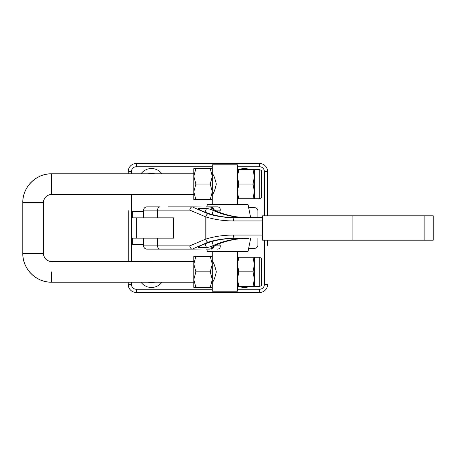 <?xml version="1.0" encoding="UTF-8"?>
<svg xmlns="http://www.w3.org/2000/svg" width="456" height="456" viewBox="0 0 456 456"><rect width="100%" height="100%" fill="white"/><g stroke="black" fill="none" stroke-linecap="round" stroke-linejoin="round"><path stroke-width="0.68" d="M212.274 173.725C213.476 174.34 214.827 177.806 216.326 184.127C214.827 190.443 213.476 193.908 212.274 194.524M212.274 261.476C213.476 262.092 214.827 265.557 216.326 271.873C214.827 278.194 213.476 281.66 212.274 282.275M212.274 168.646L210.233 168.629L212.308 176.358L212.274 164.787L237.49 164.787L237.49 191.406L238.807 184.087L253.046 184.087L254.345 191.406L254.317 198.748L237.462 198.748L259.225 198.748C260.935 198.178 261.653 197.744 261.379 197.459C261.772 195.493 261.664 199.563 261.698 190.192L261.664 172.984M51.539 271.873L51.562 282.196L193.783 282.196L193.783 287.354L212.274 287.354L212.274 291.213L237.49 291.213L237.49 263.471L237.49 280.28M237.49 251.564L237.49 263.471M237.49 175.72L237.49 204.436M238.79 286.482L237.49 279.157L238.807 271.839L253.046 271.839L254.345 279.157L254.317 286.499L237.462 286.499L259.225 286.499C260.935 285.923 261.653 285.496 261.379 285.211C261.772 283.244 261.664 287.314 261.698 277.938L261.664 260.735M253.046 271.839L254.345 264.537L254.345 279.157L253.029 286.482M254.317 257.252L254.345 264.537L253.029 257.23L259.225 257.252L259.225 286.499M238.807 271.839L237.49 264.537L238.79 257.23L253.029 257.23M238.79 257.23L237.462 257.252M238.79 198.73L237.49 192.529M253.046 184.087L254.345 176.785L254.345 191.406L253.029 198.73M254.317 169.501L254.345 176.785L253.029 169.478L259.225 169.501L259.225 198.748M238.807 184.087L237.49 176.785L238.79 169.478L253.029 169.478M238.79 169.478L237.462 169.501M51.562 173.804L51.562 194.444C46.626 194.923 43.918 197.636 43.44 202.567A8.122 8.122 -90 0 1 51.562 194.444L51.562 173.804C36.195 173.411 22.401 187.199 22.8 202.567L22.8 253.433C22.401 268.801 36.195 282.589 51.562 282.196A28.762 28.762 -90 0 1 22.8 253.433L43.44 253.433C43.918 258.364 46.626 261.077 51.562 261.556A8.122 8.122 -90 0 1 43.44 253.433L43.44 202.567L22.8 202.567A28.762 28.762 -90 0 1 51.562 173.804L193.783 173.804L193.783 194.444L193.783 168.646L195.869 168.629L193.817 176.358L193.783 168.646M195.886 184.087L210.25 184.087L212.308 176.358L212.308 191.833L210.233 199.585L195.869 199.585L193.817 191.833L193.817 176.358L195.886 184.087L193.817 191.833L193.783 199.603L195.869 199.585M51.562 194.444L193.783 194.444L193.783 199.603L212.274 199.603L212.308 191.833L210.25 184.087M210.233 168.629L195.869 168.629M212.274 204.436L212.274 199.603L210.233 199.585M212.274 251.564L212.308 279.585L210.233 287.331L195.869 287.331L193.817 279.585L193.783 256.397L193.783 282.196M210.233 287.331L212.274 287.354L212.308 279.585L210.25 271.833L195.886 271.833L193.817 279.585L193.783 287.354L195.869 287.331M212.274 256.397L195.869 256.375L193.817 264.104L195.886 271.833M210.233 256.375L212.308 264.104L210.25 271.833M193.783 256.397L195.869 256.375M250.663 217.683L248.024 204.436L207.4 204.436L206.75 206.876M206.762 249.124L209.481 249.124M219.632 243.578L220.311 245.875C220.339 248.001 219.307 249.084 217.204 249.124M206.762 206.876L217.204 206.876C219.302 206.91 220.333 207.993 220.311 210.125L219.632 212.422M206.75 249.124L207.4 251.564L248.024 251.564L250.663 238.317M209.481 206.876L217.204 206.876M168.213 206.876L192.221 206.876L208.004 213.784C216.452 216.383 225.292 217.683 234.532 217.683L248.953 217.683C237.713 217.672 227.116 215.608 217.164 211.498C213.374 209.851 211.242 208.381 210.78 207.087L192.221 206.876M146.9 206.876L160.056 206.876A3.249 2.508 90 0 0 157.548 210.125L143.646 210.125C143.839 208.153 144.922 207.07 146.9 206.876M262.599 217.683L247.408 217.683C235.302 217.66 223.942 215.272 213.328 210.518C210.649 209.315 208.381 208.609 206.522 208.392L198.081 208.586L200.503 210.37L208.671 213.505C217.392 216.292 226.535 217.683 236.094 217.683L234.532 217.683A3.249 1.066 90 0 0 233.466 220.932C223.845 220.938 214.622 219.598 205.804 216.913L189.742 210.125L157.548 210.125L157.548 217.843L143.657 217.843L143.657 210.125A3.249 3.249 90 0 1 146.906 206.876M352.095 215.813L262.599 215.813L262.599 240.187L352.095 240.187L352.095 215.813L433.2 215.813L433.2 240.187L352.095 240.187M192.221 249.124L210.78 248.913C211.242 247.619 213.374 246.149 217.164 244.501C227.116 240.392 237.713 238.328 248.953 238.317L234.532 238.317C225.292 238.317 216.452 239.617 208.004 242.216L192.221 249.124L146.9 249.124C144.922 248.93 143.839 247.847 143.646 245.875L143.657 238.157L157.548 238.157L132.28 238.157L132.28 244.251L131.459 244.251L131.459 211.749L143.646 211.749M146.906 249.124A3.249 3.249 90 0 1 143.657 245.875L189.742 245.875L205.804 239.086C214.622 236.402 223.845 235.062 233.466 235.068L262.599 235.068M160.056 249.124A3.249 2.508 90 0 1 157.548 245.875L157.548 238.157L173.462 238.157L173.462 217.843L132.28 217.843L132.28 211.749M236.094 238.317C226.535 238.317 217.392 239.708 208.671 242.495L200.503 245.63L198.081 247.414L206.522 247.608C208.375 247.397 210.643 246.685 213.328 245.482C223.942 240.728 235.302 238.34 247.408 238.317M192.153 206.876C191.013 207.081 190.209 208.164 189.742 210.125M217.164 211.498A3.249 1.567 -67.5 0 1 217.449 211.561L212.587 208.894M210.78 207.087L212.45 208.591M189.742 245.875C190.209 247.836 191.013 248.919 192.153 249.124M248.953 238.317C237.798 238.334 227.299 240.375 217.449 244.439A3.249 1.567 -112.5 0 1 217.164 244.501M212.502 247.312L210.78 248.913M211.128 249.124L211.122 249.124A3.249 2.861 90 0 0 213.972 246.177A3.249 2.861 90 0 1 211.128 249.124M161.909 173.804A13.002 13.002 0 0 0 140.989 173.804M154.681 173.804A8.368 8.368 0 0 0 148.217 173.804M249.29 169.478A13.002 13.002 0 0 0 239.508 169.478M152.897 261.556A13.002 13.002 0 0 0 149.995 261.556M149.995 194.444A13.002 13.002 0 0 0 152.897 194.444M239.508 286.522A13.002 13.002 0 0 0 249.29 286.522M140.989 282.196A13.002 13.002 0 0 0 161.909 282.196M212.274 166.736L136.338 166.736L136.338 163.487A8.122 8.122 0 0 0 128.21 171.61L128.21 173.804L128.21 171.61A8.122 8.122 0 0 1 136.338 163.487L259.51 163.487A8.122 8.122 0 0 1 267.638 171.61L267.638 215.813M131.459 282.196L131.459 284.39L128.21 284.39A8.122 8.122 0 0 0 136.338 292.513L259.51 292.513L136.338 292.513A8.122 8.122 0 0 1 128.21 284.39L128.21 282.196M128.21 261.556L128.21 210.615M267.638 240.187L267.638 245.385M248.873 207.685L254.636 207.685A3.249 3.249 0 0 1 257.885 210.94L257.885 217.683M257.885 238.317L257.885 245.06A3.249 3.249 0 0 1 254.636 248.315L248.873 248.315M132.28 244.251L143.646 244.251M264.389 284.39L267.638 284.39A8.122 8.122 0 0 1 259.51 292.513L259.51 289.264A4.873 4.873 0 0 0 264.389 284.39L264.389 240.187M148.217 282.196A8.368 8.368 0 0 0 154.681 282.196M262.599 220.932L233.466 220.932M208.004 242.216A3.249 1.385 72.8 0 1 205.804 239.086L205.804 216.913A3.249 1.385 107.2 0 1 208.004 213.784M233.466 235.068A3.249 1.066 90 0 0 234.532 238.317M220.311 210.125L214.48 210.125M214.48 245.875L220.311 245.875M211.122 206.876A3.249 2.861 90 0 1 213.972 209.823A3.249 2.861 90 0 0 211.128 206.876M198.366 246.89L198.651 247.608M205.012 243.766L206.522 247.608M211.977 241.509L213.328 245.482M198.366 209.11L198.651 208.392M205.012 212.234L206.522 208.392M211.977 214.491L213.328 210.518M424.878 240.187L424.878 215.813M136.338 166.736A4.873 4.873 0 0 0 131.459 171.61L131.459 173.804M131.459 194.444L131.459 211.749M131.459 244.251L131.459 261.556M131.459 284.39A4.873 4.873 0 0 0 136.338 289.264L212.274 289.264M237.49 289.264L259.51 289.264M264.389 215.813L264.389 171.61A4.873 4.873 0 0 0 259.51 166.736L237.49 166.736M259.51 166.736L259.51 163.487A8.122 8.122 0 0 1 267.638 171.61L264.389 171.61M267.638 284.39A8.122 8.122 0 0 1 259.51 292.513M136.635 238.157L136.635 217.843M136.338 292.513L136.338 289.264M128.21 171.61L131.459 171.61M259.225 257.252C262.833 258.558 261.157 258.826 261.687 260.866L261.698 277.938M259.225 169.501C262.833 170.806 261.157 171.074 261.687 173.115L261.698 190.192M143.646 217.843L143.646 210.125M143.646 245.875L143.646 238.157M248.953 217.683C237.798 217.666 227.299 215.625 217.449 211.561M217.449 244.439L212.587 247.106M51.562 261.556L193.783 261.556"/></g></svg>
